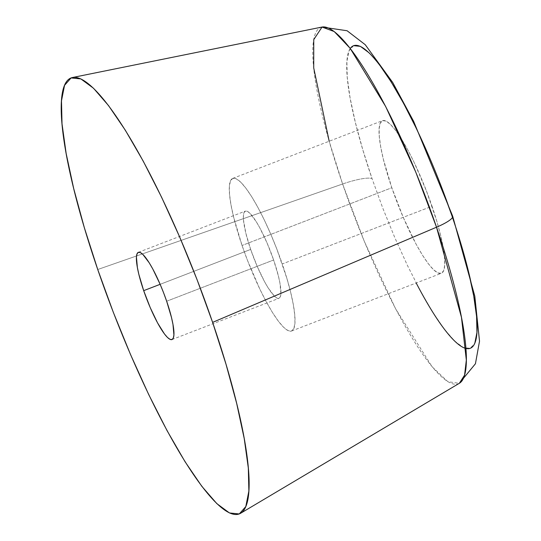 <?xml version="1.0" encoding="UTF-8"?>
<svg xmlns="http://www.w3.org/2000/svg" width="541" height="541" viewBox="0 0 541 541"><rect width="100%" height="100%" fill="white"/><g stroke="black" fill="none" stroke-linecap="round" stroke-linejoin="round"><path stroke-width="0.41" stroke-dasharray="2.71 2.03" d="M322.037 27.05A190.993 36.734 -111.1 0 0 342.622 183.994L97.738 269.513L342.622 183.994A190.993 36.734 -111.1 0 0 459.343 383.292L447.901 381.703L432.11 366.778L395.633 308.843L364.174 241.056L342.622 183.994A29.207 5.559 161.1 0 1 372.052 178.645A29.207 5.559 -18.9 0 0 342.622 183.994L329.185 141.235M250.666 249.428L160.143 284.316L250.666 249.428L245.851 233.218L243.518 220.282L243.416 215.683L244.025 212.593L245.337 211.112L247.291 211.308L249.82 213.174L256.177 221.56L259.768 227.761L267.078 242.983L273.638 259.998A46.729 8.987 -111.1 0 0 245.344 211.105A46.729 8.987 -111.1 0 0 250.666 249.428A46.729 8.987 -111.1 0 0 278.96 298.314L277.012 298.118L274.483 296.252L268.126 287.866L264.535 281.665L257.225 266.436L250.666 249.428M166.662 301.229L273.638 259.998L278.453 276.208L279.961 283.22L280.887 293.736L280.279 296.833L278.967 298.314A46.729 8.987 -111.1 0 0 273.638 259.998L166.662 301.229M242.05 245.458A81.779 15.73 68.9 0 1 232.738 178.402A81.779 15.73 68.9 0 1 282.253 263.961L432.022 206.243A81.779 15.73 -111.1 0 0 382.507 120.677A81.779 15.73 -111.1 0 0 391.812 187.741L242.05 245.458L391.812 187.741L383.393 159.372L380.756 147.098L379.315 136.738L379.126 128.69L380.201 123.274L382.494 120.684L385.916 121.028L390.332 124.295L395.586 130.354L401.463 138.969L407.745 149.823L414.183 162.483L426.565 191.244L436.709 220.884L440.442 234.605L443.079 246.879L444.526 257.239L444.709 265.286L443.64 270.703L441.348 273.293L437.926 272.948L433.503 269.682L428.249 263.623L422.372 255.007L416.09 244.153L403.295 217.509L391.812 187.741A81.779 15.73 -111.1 0 0 441.328 273.3A81.779 15.73 -111.1 0 0 432.022 206.243L282.253 263.961A81.779 15.73 68.9 0 1 291.565 331.024A81.779 15.73 68.9 0 1 242.05 245.458L247.507 260.458L259.883 289.219L266.328 301.878L272.603 312.732L278.487 321.347L283.734 327.406L288.157 330.666L291.579 331.018L293.871 328.428L294.946 323.011L294.757 314.963L293.317 304.603L290.679 292.329L286.94 278.601L276.796 248.968L270.77 234.192L264.421 220.207L257.976 207.548L251.7 196.694L245.817 188.079L240.569 182.019L236.147 178.753L232.725 178.408L230.432 180.998L229.357 186.415L229.546 194.462L230.987 204.823L233.624 217.097L242.05 245.458M350.264 48.46A162.185 31.195 -111.1 0 0 372.052 178.645L382.879 208.38L394.822 237.682L407.42 265.421L420.195 290.531L432.651 312.042L444.31 329.138L454.724 341.148L463.495 347.626L470.278 348.309L474.822 343.177M440.962 185.597L429.013 156.295M379.525 64.839L369.111 52.829M353.557 45.667L349.013 50.8L346.889 61.546L347.261 77.498L350.115 98.043L355.349 122.394L362.754 149.607L372.052 178.645M468.486 271.582L461.081 244.37L451.789 215.338M138.368 252.336L245.344 211.105M232.738 178.402L382.507 120.677M291.565 331.024L441.328 273.3M171.984 339.552L278.96 298.314"/><path stroke-width="0.81" d="M212.613 322.375A233.658 44.944 68.9 0 1 240.529 513.321A233.658 44.944 68.9 0 1 97.738 269.513L84.342 227.68L73.677 188.471L66.137 153.394L62.019 123.801L61.485 100.815L64.548 85.329L71.094 77.938L80.873 78.925L93.505 88.251L108.511 105.563L125.302 130.185L143.25 161.177L161.651 197.35L179.808 237.316L197.012 279.528L212.613 322.375L226.003 364.208L236.674 403.417L244.214 438.494L248.326 468.093L248.867 491.072L245.803 506.559L239.257 513.95L229.479 512.963L216.846 503.637L201.84 486.325L185.042 461.703L167.101 430.71L148.694 394.538L130.543 354.571L113.333 312.36L97.738 269.513A233.658 44.944 68.9 0 1 72.555 77.505A233.658 44.944 68.9 0 1 212.613 322.375L436.519 227.206L212.613 322.375M240.529 513.321L459.343 383.292A190.993 36.734 -111.1 0 0 436.519 227.206L461.453 317.31L466.335 360.076L464.57 375.143L459.343 383.292L475.438 363.748L479.515 341.188L474.802 296.157L452.675 216.184L413.622 121.319L392.712 82.482L365.256 44.727L347.085 30.742L322.037 27.05L334.216 31.547L350.149 48.318L385.611 106.401L415.745 172.045L436.519 227.206A29.207 5.559 -18.9 0 0 452.695 216.238A29.207 5.559 161.1 0 1 436.519 227.206A190.993 36.734 -111.1 0 0 322.037 27.05L313.753 39.621L313.719 67.923L329.185 141.235M143.69 290.659A46.729 8.987 68.9 0 1 138.368 252.336A46.729 8.987 68.9 0 1 166.662 301.229A46.729 8.987 68.9 0 1 171.984 339.552A46.729 8.987 68.9 0 1 143.69 290.659L160.143 284.316L143.69 290.659L150.249 307.667L157.559 322.896L164.505 334.02L167.507 337.483L170.036 339.349L171.991 339.545L173.303 338.064L173.911 334.967L172.985 324.451L171.477 317.439L166.662 301.229L163.544 292.661L160.102 284.221L152.792 268.992L149.201 262.791L142.838 254.405L140.315 252.539L138.361 252.343L137.049 253.824L136.433 256.921L137.367 267.437L138.875 274.449L143.69 290.659M416.191 282.984A162.185 31.195 -111.1 0 0 474.268 344.367A162.185 31.195 -111.1 0 0 451.789 215.338A29.207 5.559 161.1 0 1 452.695 216.238M440.962 185.597L451.789 215.338A162.185 31.195 -111.1 0 0 350.264 48.46M429.013 156.295L416.414 128.555L403.64 103.446L391.184 81.934L379.525 64.839M369.111 52.829L360.347 46.35L353.557 45.667M474.822 343.177L476.952 332.431L476.58 316.478L473.72 295.934L468.486 271.582M72.555 77.505L322.037 27.05"/></g></svg>
